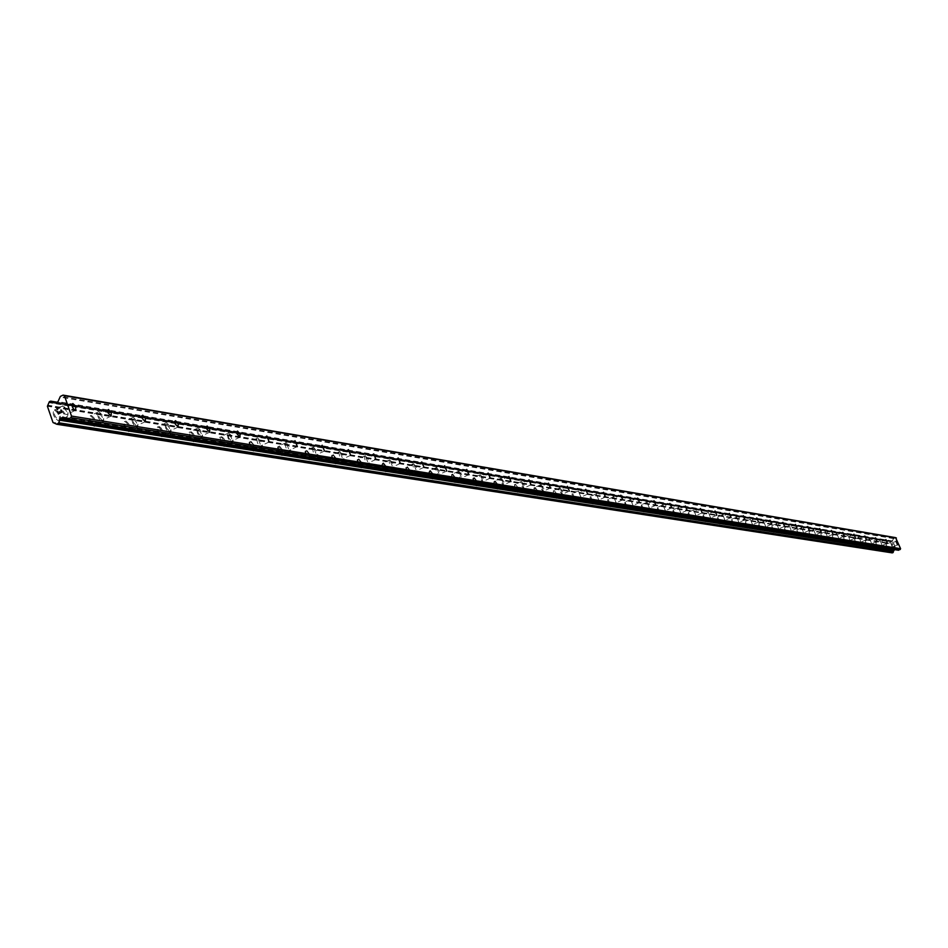 <?xml version="1.0" encoding="UTF-8"?>
<svg xmlns="http://www.w3.org/2000/svg" width="948" height="948" viewBox="0 0 948 948"><rect width="100%" height="100%" fill="white"/><g stroke="black" fill="none" stroke-linecap="round" stroke-linejoin="round"><path stroke-width="0.71" stroke-dasharray="4.74 3.56" d="M63.777 407.889L66.644 411.242L67.071 413.778L66.419 414.632L64.796 413.814L63.232 411.29L62.805 408.754L63.777 407.889M58.184 420.711L58.705 420.699C60.471 417.096 59.072 413.541 54.51 410.034L53.989 410.046C52.223 413.66 53.621 417.203 58.184 420.711L58.693 420.699C60.459 417.096 59.06 413.541 54.498 410.046L53.977 410.046C52.211 413.66 53.609 417.215 58.184 420.711M99.564 413.766L102.348 417.037L102.159 420.367L99.066 417.096L98.639 414.608L99.564 413.766M94.077 426.304L94.563 426.304C96.234 422.761 94.859 419.289 90.451 415.852L89.965 415.864C88.282 419.395 89.657 422.879 94.077 426.304L94.551 426.304C96.222 422.772 94.847 419.289 90.439 415.852L89.953 415.864C88.271 419.407 89.645 422.891 94.065 426.316M133.917 419.395L136.607 422.607L136.465 425.865L133.467 422.654L133.04 420.213L133.917 419.395M128.525 431.684L128.975 431.672C130.563 428.212 129.212 424.799 124.946 421.433L124.484 421.445C122.908 424.917 124.247 428.33 128.525 431.684L128.964 431.684C130.551 428.212 129.212 424.799 124.935 421.445L124.472 421.445C122.896 424.917 124.235 428.33 128.513 431.696M166.907 424.799L169.538 427.951L169.408 431.15L166.516 428.01L166.078 425.605L166.907 424.799M161.61 436.85L162.926 435.57L162.25 431.778L159.3 427.418L158.091 426.801L156.941 427.453L157.084 430.819L159.75 435.63L162.452 436.625L162.606 432.845L160.603 428.804L157.641 426.813L156.728 428.875L157.439 431.885L159.738 435.642L161.61 436.85M198.63 430.001L201.189 433.094L201.094 436.234L198.286 433.141L197.848 430.795L198.63 430.001M193.428 441.815L194.684 440.559L193.996 436.838L191.757 433.153L189.541 431.968L188.699 433.212L189.387 436.933L190.986 439.86L193.428 441.815M193.416 441.827L194.672 440.559L193.984 436.85L191.745 433.165L189.529 431.968L188.688 433.212L189.375 436.945L190.986 439.872L193.416 441.827M229.155 435.002L231.632 438.035L231.573 441.116L228.847 438.094L228.409 435.784L229.155 435.002M224.036 446.591L225.233 445.359L224.546 441.709L222.365 438.094L220.22 436.933L219.415 438.154L220.102 441.804L221.678 444.683L224.036 446.591M224.036 446.603L225.221 445.37L224.534 441.721L222.353 438.094L220.209 436.933L219.403 438.154L220.09 441.815L221.666 444.683L224.036 446.603M258.543 439.825L260.913 445.821L258.543 439.825M253.519 451.201L254.645 449.992L253.957 446.401L252.429 443.581L250.13 441.697L248.98 443.652L250.13 447.503L252.998 451.011L254.242 450.987L254.633 449.992L253.507 445.406L251.22 442.278L250.118 441.697L249.123 442.313L249.324 445.501L251.208 449.328L253.507 451.201M286.865 444.47L289.187 450.359L286.865 444.47M281.912 455.632L282.99 454.448L282.303 450.916L278.582 446.307L277.48 448.226L279.127 452.943L281.414 455.455L282.599 455.431L282.978 454.448L282.291 450.928L279.624 446.864L277.61 446.911L278.179 451.023L281.9 455.632M314.167 448.937L316.454 454.732L314.167 448.937M309.297 459.899L310.316 458.014L309.202 454.305L306.488 450.916L305.327 450.94L304.972 451.9L306.086 456.344L308.266 459.365L310.186 459.318L309.96 456.249L307.579 451.852L305.315 450.94L306.074 456.344L309.285 459.91M340.498 453.263L342.761 458.951L340.498 453.263M335.711 464.022L336.682 462.174L335.58 458.524L333.459 455.561L331.812 455.218L332.167 459.579L334.715 463.489L336.019 464.022L336.682 462.885L335.568 458.536L332.926 455.194L331.8 455.23L331.468 456.877L333.068 461.439L335.699 464.034M365.928 457.434L368.144 463.015L365.928 457.434M361.212 468.004L362.148 466.89L361.461 463.536L359.505 460.218L357.384 459.353L357.432 462.695L359.719 466.949L361.212 468.004L362.029 467.447L361.449 463.536L358.96 459.685L357.692 459.164L357.052 460.278L358.64 465.468L361.2 468.016M390.493 461.451L392.673 466.949L390.493 461.451M385.848 471.855L386.737 470.753L386.049 467.459L382.684 463.157L381.795 464.935L382.885 468.478L385.409 471.689L386.737 470.753L386.037 467.459L383.608 463.667L381.878 463.714L382.471 467.554L385.836 471.855M414.24 465.35L416.385 470.753L414.24 465.35M409.654 475.576L410.52 474.486L409.82 471.251L407.45 467.518L405.768 467.565L406.372 471.346L408.244 474.557L410.211 475.386L410.14 472.163L408.458 468.703L406.254 467.02L405.685 468.774L406.36 471.346L409.654 475.576M437.206 469.118L439.315 474.427L437.206 469.118M432.691 479.167L433.509 478.1L432.809 474.912L429.61 470.741L428.804 472.471L429.871 475.896L432.276 479.013L433.497 478.112L432.418 474.024L430.475 471.251L428.863 471.286L429.468 475.007L432.679 479.167M459.425 472.756L461.498 477.982L459.425 472.756M454.969 482.651L455.751 481.596L455.064 478.456L453.274 475.351L451.675 474.367L451.521 477.674L453.63 481.667L454.969 482.651L455.668 482.117L455.052 478.467L452.777 474.853L451.675 474.367L451.141 475.41L452.658 480.269L454.969 482.651M480.932 476.287L482.982 481.43L480.932 476.287M476.548 486.016L477.294 484.985L476.607 481.892L473.55 477.863L472.791 478.882L473.479 481.987L475.718 485.542L477.211 485.495L476.903 482.757L474.841 478.835L473.028 478.041L472.945 480.292L474.284 483.67L476.536 486.016M501.765 479.7L503.791 484.772L501.765 479.7M497.451 489.275L498.162 488.267L497.475 485.222L494.477 481.252L493.79 482.888L495.247 486.976L497.072 489.132L498.162 488.267L495.283 481.714L493.825 481.762L494.441 485.305L497.439 489.275M521.957 483.006L523.948 488.007L521.957 483.006M517.703 492.439L518.39 491.443L517.703 488.445L514.551 484.535L514.764 488.528L517.703 492.439M517.691 492.439L518.378 491.443L517.691 488.445L514.539 484.535L514.764 488.528L517.691 492.439M541.545 486.217L543.5 491.135L541.545 486.217M537.338 495.508L538.002 494.524L537.315 491.562L535.217 488.173L533.842 488.208L536.141 494.583L537.777 495.342L537.824 493.197L536.094 489.251L534.222 487.722L534.459 491.656L537.338 495.508M560.541 489.334L562.472 494.181L560.541 489.334M556.393 498.482L557.021 497.51L556.346 494.595L553.324 490.815L553.585 494.69L556.393 498.482M556.381 498.482L557.021 497.522L556.334 494.607L553.324 490.815L553.573 494.69L556.381 498.482M578.967 492.356L580.875 497.131L578.967 492.356M574.879 501.362L571.857 493.813L574.879 501.362M596.873 495.283L598.745 499.999L596.873 495.283M592.832 504.17L589.846 496.716L592.832 504.17M614.257 498.138L616.105 502.772L614.257 498.138M610.275 506.884L607.324 499.549L610.263 506.896M631.143 500.911L632.98 505.485L631.143 500.911M627.221 509.538L624.483 502.286L627.209 509.538M647.567 503.601L649.38 508.116L647.567 503.601M643.692 512.11L640.99 504.964L643.68 512.11M663.541 506.22L665.33 510.664L663.541 506.22M659.713 514.61L657.047 507.559L659.701 514.61M679.088 508.768L680.842 513.152L679.088 508.768M675.296 517.039L672.499 510.095L675.296 517.039M694.209 511.245L695.951 515.582L694.209 511.245M690.476 519.409L687.715 512.548L690.476 519.409M690.464 519.409L687.703 512.548L690.464 519.409M708.926 513.662L710.656 517.94L708.926 513.662M705.241 521.708L702.515 514.942L705.229 521.72M723.277 516.008L724.971 520.227L723.277 516.008M719.627 523.96L716.937 517.276L719.627 523.96M737.248 518.307L738.93 522.466L737.248 518.307M733.645 526.152L731.121 519.551L733.634 526.152M750.863 520.535L752.522 524.647L750.863 520.535M747.308 528.285L744.808 521.767L747.297 528.285M764.147 522.715L765.783 526.78L764.147 522.715M760.628 530.359L758.033 523.924L760.628 530.359M760.616 530.359L758.021 523.924L760.616 530.359M777.087 524.837L778.711 528.854L777.087 524.837M773.615 532.385L771.162 526.033L773.604 532.385M789.72 526.91L791.319 530.868L789.72 526.91M786.283 534.364L783.747 528.083L786.283 534.364M802.044 528.925L803.631 532.847L802.044 528.925M798.654 536.295L796.249 530.086L798.643 536.295M814.083 530.904L815.647 534.767L814.083 530.904M810.718 538.18L808.229 532.053L810.718 538.18M825.827 532.823L827.379 536.651L825.827 532.823M822.509 540.016L820.15 533.961L822.497 540.016M837.309 534.708L838.838 538.488L837.309 534.708M834.015 541.818L831.586 535.833L834.015 541.818M848.519 536.544L850.036 540.277L848.519 536.544M845.26 543.571L842.855 537.658L845.26 543.571M859.469 538.334L860.974 542.031L859.469 538.334M856.257 545.29L853.875 539.436L856.257 545.29M856.245 545.29L853.875 539.436L856.245 545.29M870.181 540.099L871.662 543.749L870.181 540.099M866.993 546.96L864.635 541.178L866.993 546.96M880.656 541.806L882.126 545.432L880.656 541.806M877.504 548.608L875.265 542.872L877.493 548.608M890.895 543.488L892.341 547.067L890.895 543.488M887.766 550.207L885.468 544.543L887.766 550.207M890.48 542.446L892.779 548.11L890.48 542.446M886.072 544.318L888.371 549.982L886.072 544.318M880.242 540.751L882.564 546.486L880.242 540.751M875.786 542.647L878.109 548.371L875.786 542.647M869.766 539.033L872.113 544.816L869.766 539.033M865.263 540.941L867.621 546.735L865.263 540.941M859.054 537.255L861.424 543.109L859.054 537.255M854.515 539.199L856.885 545.053L854.515 539.199M848.093 535.454L850.498 541.367L848.093 535.454M843.507 537.421L845.9 543.334L843.507 537.421M836.883 533.606L839.3 539.59L836.883 533.606M832.237 535.584L834.667 541.581L832.237 535.584M825.4 531.71L827.853 537.765L825.4 531.71M820.707 533.724L823.16 539.779L820.707 533.724M813.645 529.766L816.121 535.904L813.645 529.766M808.905 531.804L811.381 537.931L808.905 531.804M801.605 527.787L804.117 533.985L801.605 527.787M796.818 529.849L799.33 536.047L796.818 529.849M789.281 525.749L791.817 532.029L789.281 525.749M784.434 527.835L786.97 534.115L784.434 527.835M776.637 523.663L779.209 530.015L776.637 523.663M771.743 525.773L774.303 532.136L771.743 525.773M763.685 521.53L766.28 527.965L763.685 521.53M758.732 523.663L761.327 530.098L758.732 523.663M750.401 519.338L753.032 525.844L750.401 519.338M745.401 521.507L748.019 528.012L745.401 521.507M736.786 517.087L739.44 523.687L736.786 517.087M731.714 519.291L734.368 525.879L731.714 519.291M722.803 514.776L725.493 521.459L722.803 514.776M717.683 517.016L720.373 523.687L717.683 517.016M708.452 512.418L711.178 519.184L708.452 512.418M703.274 514.669L705.999 521.436L703.274 514.669M693.723 509.977L696.484 516.838L693.723 509.977M688.485 512.276L691.234 519.137L688.485 512.276M678.59 507.488L681.387 514.432L678.59 507.488M673.293 509.811L676.078 516.755L673.293 509.811M663.055 504.917L665.875 511.967L663.055 504.917M657.675 507.275L660.507 514.326L657.675 507.275M647.069 502.286L649.937 509.431L647.069 502.286M641.642 504.68L644.498 511.813L641.642 504.68M630.645 499.572L633.548 506.813L630.645 499.572M625.135 502.002L628.038 509.242L625.135 502.002M613.747 496.788L616.686 504.135L613.747 496.788M608.166 499.252L611.105 506.588L608.166 499.252M596.351 493.92L599.337 501.362L596.351 493.92M590.711 496.42L593.685 503.862L590.711 496.42M578.446 490.957L581.468 498.518L578.446 490.957M572.734 493.505L575.756 501.054L572.734 493.505M560.007 487.924L562.816 491.716L563.076 495.591L560.067 491.799L559.379 488.872L560.007 487.924M554.213 490.495L557.021 494.299L557.282 498.162L554.272 494.382L553.585 491.455L554.213 490.495M541.012 484.784L543.868 488.647L544.116 492.569L541.047 488.718L540.348 485.755L541.012 484.784M535.146 487.402L538.014 491.254L538.239 495.188L535.17 491.348L534.482 488.386L535.146 487.402M521.424 481.548L524.351 485.471L524.576 489.452L521.424 485.554L520.736 482.544L521.424 481.548M515.475 484.215L518.402 488.125L518.627 492.119L515.475 488.208L514.788 485.21L515.475 484.215M501.219 478.219L504.206 482.2L504.419 486.241L501.196 482.283L500.508 479.226L501.219 478.219M495.2 480.92L498.186 484.902L498.387 488.943L495.164 484.985L494.477 481.94L495.2 480.92M480.375 474.782L483.433 478.823L483.622 482.935L480.328 478.906L479.629 475.801L480.375 474.782M474.273 477.531L477.33 481.572L477.508 485.684L474.201 481.655L473.514 478.562L474.273 477.531M458.856 471.227L461.984 475.339L462.15 479.51L460.574 478.539L458.773 475.422L458.074 472.27L458.856 471.227M452.67 474.024L455.798 478.124L455.952 482.307L454.365 481.335L452.575 478.219L451.876 475.067L452.67 474.024M436.637 467.565L439.836 471.737L439.979 475.979L438.343 474.984L436.518 471.82L435.819 468.62L436.637 467.565M430.356 470.409L433.556 474.581L433.698 478.823L432.063 477.828L430.226 474.664L429.527 471.476L430.356 470.409M413.66 463.773L416.942 468.016L417.641 471.251L417.061 472.329L415.378 471.31L413.506 468.099L412.807 464.852L413.66 463.773M407.296 466.665L410.579 470.907L411.254 473.467L410.685 475.221L409.003 474.213L407.13 471.002L406.431 467.755L407.296 466.665M389.912 459.851L393.266 464.165L393.953 466.772L393.361 468.549L391.631 467.518L389.723 464.247L389.024 460.953L389.912 459.851M383.454 462.802L386.82 467.103L387.495 469.71L386.903 471.5L385.161 470.469L383.241 467.198L382.554 463.904L383.454 462.802M365.336 455.798L368.784 460.183L369.483 463.536L368.855 464.65L367.054 463.596L365.11 460.266L364.411 456.912L365.336 455.798M358.782 458.796L362.231 463.181L362.93 466.534L362.29 467.648L360.489 466.594L358.534 463.276L357.846 459.922L358.782 458.796M339.905 451.604L343.437 456.071L344.136 459.472L343.472 460.61L341.624 459.531L339.621 456.154L338.922 452.741L339.905 451.604M333.246 454.661L336.789 459.116L337.476 461.806L336.813 463.655L334.952 462.588L332.961 459.211L332.262 455.798L333.246 454.661M313.551 447.255L317.177 451.793L317.876 454.542L317.177 456.415L315.269 455.324L313.231 451.888L312.532 448.416L313.551 447.255M306.796 450.371L310.423 454.91L311.122 457.647L310.423 459.531L308.503 458.441L306.465 455.004L305.766 451.532L306.796 450.371M286.249 442.752L289.969 447.373L290.669 450.158L289.934 452.078L287.955 450.964L285.869 447.456L285.17 443.925L286.249 442.752M279.387 445.927L283.108 450.549L283.808 453.334L283.073 455.241L281.082 454.139L278.996 450.644L278.309 447.112L279.387 445.927M257.927 438.071L261.743 442.787L262.442 445.619L261.672 447.575L259.622 446.437L257.489 442.87L256.789 439.279L257.927 438.071M250.959 441.318L254.787 446.022L255.474 449.601L254.704 450.81L252.642 449.672L250.509 446.117L249.822 442.526L250.959 441.318M228.527 433.224L230.269 434.397L232.45 438.023L233.161 440.915L232.343 442.894L230.222 441.732L228.03 438.106L227.342 434.457L228.527 433.224M221.453 436.53L223.811 438.45L225.375 441.318L226.086 444.209L225.269 446.2L223.136 445.039L220.943 441.413L220.256 437.763L221.453 436.53M197.99 428.188L199.791 429.385L202.031 433.082L202.718 436.791L201.877 438.047L199.673 436.862L197.433 433.165L196.746 429.444L197.99 428.188M190.809 431.553L193.238 433.52L194.85 436.447L195.525 440.156L194.696 441.413L192.48 440.228L190.24 436.542L189.553 432.809L190.809 431.553M166.256 422.95L168.116 424.183L170.415 427.939L171.126 430.937L170.225 432.999L167.926 431.79L165.627 428.022L164.952 424.23L166.256 422.95M158.956 426.399L160.816 427.619L163.115 431.376L163.826 434.362L162.914 436.436L160.615 435.227L158.316 431.47L157.641 427.678L158.956 426.399M133.253 417.499C137.507 420.876 138.858 424.289 137.282 427.749L136.832 427.761C132.566 424.396 131.227 420.983 132.791 417.511L133.253 417.499M125.823 421.019C130.101 424.384 131.44 427.797 129.864 431.257L129.402 431.269C125.136 427.915 123.785 424.503 125.361 421.031L125.823 421.019M98.888 411.835C103.296 415.271 104.659 418.755 103.012 422.287L102.526 422.298C98.118 418.862 96.743 415.378 98.402 411.847L98.888 411.835M91.34 415.425C95.76 418.862 97.123 422.346 95.452 425.877L94.966 425.877C90.558 422.453 89.183 418.969 90.854 415.437L91.34 415.425M63.089 405.934C67.652 409.441 69.05 412.996 67.296 416.599L66.787 416.61C62.224 413.103 60.826 409.536 62.58 405.934L63.089 405.934M55.422 409.595C59.985 413.103 61.383 416.658 59.605 420.26L59.096 420.272C54.534 416.776 53.124 413.221 54.901 409.607L55.422 409.595M892.021 544.46L892.815 544.128L892.021 544.46L892.424 545.515L892.021 544.46M892.945 544.069L893.739 543.725L892.945 544.069M893.739 543.725L894.154 544.78L893.739 543.725M894.284 544.721L893.822 543.536L891.831 544.377L892.293 545.562L891.831 544.377L893.822 543.536L894.284 544.721M894.071 546.7L894.533 545.764L894.071 546.7M894.533 545.764L894.971 546.878L894.533 545.764M895.102 546.818L894.557 545.42L893.597 547.186L892.921 546.522L893.597 547.186L894.557 545.42L895.102 546.818M898.23 550.196L895.789 549.165L894.497 549.615M892.163 552.862L56.453 424.123M895.587 537.623L893.703 538.63L891.476 541.735L887.743 540.964L886.664 543.346L890.03 551.949L892.021 552.803M61.051 409.974L61.833 412.214L58.349 413.885M57.627 409.548L57.164 408.92L60.115 407.213M890.61 552.139L55.446 423.116M890.362 552.091L53.574 422.808M890.03 551.949L53.017 422.547M886.664 543.346L47.4 406.254M886.807 543.003L47.649 405.602M886.949 542.801L47.91 405.199M890.16 541.427L56.05 402.936L890.397 541.474M895.943 549.212L63.362 417.167M895.457 549.212L63.848 417.393M894.557 549.591L67.201 418.921M891.878 552.684L56.216 423.91M887.494 541.474L48.893 402.663M887.518 541.284L48.929 402.308M887.577 541.142L49.035 402.023M887.743 540.964L49.343 401.691M888.359 540.704L50.41 401.182M888.596 540.704L57.437 402.272M888.726 540.763L57.342 402.319M888.869 540.881L57.046 402.462M891.001 541.735L55.47 403.149M891.476 541.735L55.814 403.054M892.388 541.344L57.39 402.296M892.72 541L57.994 401.62M893.703 538.63L59.76 397.082M894.047 538.286L60.364 396.406M75.544 410.283L66.419 414.632M111.129 416.101L102.159 420.367M145.281 421.694L136.465 425.865M178.094 427.062L169.408 431.15M209.638 432.229L201.094 436.234M239.974 437.194L231.573 441.116M269.196 441.981L260.913 445.821M297.34 446.591L289.187 450.359M324.477 451.035L316.454 454.732M350.665 455.313L342.761 458.951M375.941 459.46L368.144 463.015M400.352 463.454L392.673 466.949M423.957 467.317L416.385 470.753M446.781 471.049L439.315 474.427M468.857 474.664L461.498 477.982M490.235 478.171L482.982 481.43M510.948 481.56L503.791 484.772M531.01 484.843L523.948 488.007M550.468 488.03L543.5 491.135M569.345 491.123L562.472 494.181M587.665 494.121L580.875 497.131M605.452 497.025L598.745 499.999M622.729 499.857L616.105 502.772M639.521 502.606L632.98 505.485M655.838 505.272L649.38 508.116M671.705 507.867L665.33 510.664M687.146 510.403L680.842 513.152M702.172 512.856L695.951 515.582M716.807 515.25L710.656 517.94M731.05 517.584L724.971 520.227M744.938 519.86L738.93 522.466M758.471 522.075L752.522 524.647M771.66 524.232L765.783 526.78M784.529 526.341L778.711 528.854M797.078 528.391L791.319 530.868M809.319 530.394L803.631 532.847M821.276 532.349L815.647 534.767M832.948 534.269L827.379 536.651M844.348 536.13L838.838 538.488M855.487 537.954L850.036 540.277M866.365 539.732L860.974 542.031M877.007 541.474L871.662 543.749M887.399 543.18L882.126 545.432M897.578 544.839L892.341 547.067M892.779 548.11L888.371 549.982M882.564 546.486L878.109 548.371M872.113 544.816L867.621 546.735M861.424 543.109L856.885 545.053M850.498 541.367L845.9 543.334M839.3 539.59L834.667 541.581M827.853 537.765L823.16 539.779M816.121 535.904L811.381 537.931M804.117 533.985L799.33 536.047M791.817 532.029L786.97 534.115M779.209 530.015L774.303 532.136M766.28 527.965L761.327 530.098M753.032 525.844L748.019 528.012M739.44 523.687L734.368 525.879M725.493 521.459L720.373 523.687M711.178 519.184L705.999 521.436M696.484 516.838L691.234 519.137M681.387 514.432L676.078 516.755M665.875 511.967L660.507 514.326M649.937 509.431L644.498 511.813M633.548 506.813L628.038 509.242M616.686 504.135L611.105 506.588M599.337 501.362L593.685 503.862M581.468 498.518L575.756 501.054M563.076 495.591L557.282 498.162M544.116 492.569L538.239 495.188M524.576 489.452L518.627 492.119M504.419 486.241L498.387 488.943M483.622 482.935L477.508 485.684M462.15 479.51L455.952 482.307M439.979 475.979L433.698 478.823M417.061 472.329L410.685 475.221M393.361 468.549L386.903 471.5M368.855 464.65L362.29 467.648M343.472 460.61L336.813 463.655M317.177 456.415L310.423 459.531M289.934 452.078L283.073 455.241M261.672 447.575L254.704 450.81M232.343 442.894L225.269 446.2M201.877 438.047L194.696 441.413M170.225 432.999L162.914 436.436M137.282 427.749L129.864 431.257M103.012 422.287L95.452 425.877M67.296 416.599L59.605 420.26M62.58 405.934L54.901 409.607M98.402 411.847L90.854 415.437M132.791 417.511L125.361 421.031M165.829 422.962L158.517 426.399M197.575 428.188L190.394 431.565M228.136 433.236L221.062 436.53M257.548 438.083L250.58 441.318M285.893 442.752L279.032 445.927M313.219 447.266L306.465 450.383M339.585 451.604L332.926 454.673M365.039 455.81L358.486 458.808M389.628 459.863L383.158 462.814M413.387 463.773L407.012 466.677M436.364 467.565L430.084 470.421M458.607 471.239L452.409 474.036M480.138 474.782L474.024 477.543M500.994 478.219L494.963 480.932M521.199 481.56L515.25 484.227M540.798 484.784L534.933 487.414M559.806 487.924L554.011 490.507M578.256 490.969L572.533 493.505M596.162 493.92L590.521 496.42M613.569 496.788L607.988 499.252M630.467 499.584L624.969 502.002M646.903 502.286L641.476 504.68M662.889 504.929L657.521 507.287M678.448 507.488L673.139 509.811M693.581 509.988L688.331 512.276M708.31 512.418L703.132 514.681M722.672 514.788L717.541 517.016M736.655 517.087L731.583 519.291M750.283 519.338L745.27 521.507M763.567 521.53L758.613 523.675M776.519 523.663L771.625 525.784M789.163 525.749L784.316 527.835M801.498 527.787L796.711 529.849M813.538 529.778L808.798 531.804M825.293 531.71L820.613 533.724M836.776 533.606L832.143 535.596M847.998 535.454L843.412 537.421M858.959 537.267L854.421 539.211M869.672 539.033L865.18 540.952M880.147 540.763L875.703 542.659M890.397 542.446L885.989 544.33M896.05 541.272L890.836 543.488M885.859 539.578L880.597 541.818M875.431 537.836L870.122 540.099M864.777 536.047L859.409 538.346M853.875 534.222L848.46 536.544M842.725 532.361L837.25 534.708M831.301 530.453L825.767 532.823M819.605 528.498L814.012 530.904M807.637 526.495L801.984 528.925M795.36 524.445L789.648 526.91M782.787 522.336L777.016 524.837M769.906 520.191L764.064 522.715M756.694 517.975L750.78 520.535M743.137 515.712L737.165 518.307M729.225 513.389L723.194 516.008M714.946 510.996L708.843 513.662M700.288 508.555L694.114 511.245M685.238 506.031L678.981 508.768M669.762 503.447L663.446 506.22M653.859 500.793L647.472 503.601M637.506 498.056L631.036 500.911M620.691 495.247L614.138 498.138M603.378 492.356L596.754 495.294M585.568 489.369L578.849 492.356M567.212 486.312L560.41 489.334M548.299 483.148L541.415 486.217M528.794 479.889L521.827 483.018M508.685 476.524L501.622 479.7M487.936 473.064L480.778 476.287M466.511 469.485L459.259 472.756M444.387 465.788L437.04 469.118M421.516 461.972L414.063 465.35M397.864 458.014L390.315 461.463M373.394 453.926L365.738 457.434M348.058 449.696L340.308 453.263M321.822 445.323L313.954 448.949M294.615 440.773L286.64 444.47M266.412 436.068L258.318 439.825M237.119 431.174L228.906 435.014M206.711 426.102L198.369 430.013M175.096 420.817L166.635 424.811M142.2 415.331L133.621 419.395M107.965 409.619L99.256 413.766M72.285 403.67L63.445 407.901M895.789 549.165L63.113 417.096M891.025 552.127L54.747 422.855M890.492 552.139L55.541 423.175M888.525 540.68L57.461 402.26M889.71 541.438L52.744 402.545M890.279 541.427L56.133 402.9M891.144 541.77L55.221 403.137"/><path stroke-width="1.42" d="M72.889 403.528L75.757 406.893L75.544 410.283L73.932 409.453L72.356 406.929L71.93 404.393L72.889 403.528M108.522 409.5L111.307 412.783L111.129 416.101L108.048 412.818L107.622 410.33L108.522 409.5M142.733 415.212L145.423 418.435L145.281 421.694L142.295 418.483L141.868 416.042L142.733 415.212M175.581 420.711L178.2 423.875L178.094 427.062L175.202 423.91L174.764 421.516L175.581 420.711M207.174 425.996L209.721 429.1L209.638 432.229L206.83 429.136L206.391 426.79L207.174 425.996M237.557 431.079L240.034 434.125L239.974 437.194L237.261 434.16L236.822 431.861L237.557 431.079M266.815 435.973L269.196 441.981L266.815 435.973M295.006 440.69L297.34 446.591L295.006 440.69M322.19 445.24L324.477 451.035L322.19 445.24M348.402 449.625L350.665 455.313L348.402 449.625M373.725 453.867L375.941 459.46L373.725 453.867M398.172 457.955L400.352 463.454L398.172 457.955M421.801 461.913L423.957 467.317L421.801 461.913M444.659 465.729L446.781 471.049L444.659 465.729M466.772 469.438L468.857 474.664L466.772 469.438M488.184 473.016L490.235 478.171L488.184 473.016M508.922 476.489L510.948 481.56L508.922 476.489M529.02 479.842L531.01 484.843L529.02 479.842M548.513 483.113L550.468 488.03L548.513 483.113M567.414 486.265L569.345 491.123L567.414 486.265M585.757 489.334L587.665 494.121L585.757 489.334M603.568 492.32L605.452 497.025L603.568 492.32M620.869 495.212L622.729 499.857L620.869 495.212M637.684 498.032L639.521 502.606L637.684 498.032M654.025 500.757L655.838 505.272L654.025 500.757M669.916 503.424L671.705 507.867L669.916 503.424M685.38 506.007L687.146 510.403L685.38 506.007M700.43 508.531L702.172 512.856L700.43 508.531M715.088 510.972L716.807 515.25L715.088 510.972M729.356 513.366L731.05 517.584L729.356 513.366M743.256 515.688L744.938 519.86L743.256 515.688M756.812 517.952L758.471 522.075L756.812 517.952M770.013 520.168L771.66 524.232L770.013 520.168M782.906 522.324L784.529 526.341L782.906 522.324M795.467 524.422L797.078 528.391L795.467 524.422M807.732 526.484L809.319 530.394L807.732 526.484M819.7 528.486L821.276 532.349L819.7 528.486M831.396 530.442L832.948 534.269L831.396 530.442M842.808 532.349L844.348 536.13L842.808 532.349M853.97 534.21L855.487 537.954L853.97 534.21M864.86 536.035L866.365 539.732L864.86 536.035M875.514 537.824L877.007 541.474L875.514 537.824M885.93 539.566L887.399 543.18L885.859 539.578M896.121 541.261L897.519 544.851L896.05 541.272M63.066 395.115L895.587 537.623L900.6 548.691L898.716 550.196L67.581 419.063L63.113 417.096L60.34 418.613L58.492 423.389L56.821 424.277L53.017 422.547L47.4 406.254L49.343 401.691L50.706 401.134L52.744 402.545L55.814 403.054L57.994 401.62L60.364 396.406L63.066 395.115L64.464 395.743L71.491 416.065L70.863 417.677L68.161 418.969M67.841 419.063L898.716 550.196M894.497 549.615L893.964 550.563L59.878 419.798M56.963 424.277L892.246 552.885L893.964 550.563M58.492 413.506L59.878 412.842L58.492 413.518L57.804 411.527L58.492 413.506M59.878 412.842L59.511 411.764L59.89 412.842M59.748 411.657L60.115 412.736L59.748 411.657M60.115 412.736L61.513 412.072L60.115 412.736M61.513 412.072L60.826 410.081L61.513 412.072M61.063 409.974L61.833 412.214L58.349 413.885L57.567 411.633L58.349 413.885M60.115 407.213L56.631 408.884L57.33 409.252L56.631 408.884L60.115 407.213L57.164 408.92L57.627 409.548M900.256 549.532L70.863 417.677M900.6 548.691L71.491 416.065M893.81 550.776L59.617 420.213M55.446 423.116L54 422.891M896.393 537.978L64.464 395.743M63.848 417.393L62.532 417.179M67.201 418.921L60.945 417.938M894.213 549.935L60.34 418.613M893.265 552.103L58.634 422.761M893.241 552.293L58.586 423.128M893.194 552.435L58.492 423.389M893.016 552.601L58.184 423.72M892.4 552.862L57.117 424.242M57.437 402.272L50.825 401.17M57.342 402.319L51.05 401.277M57.046 402.462L51.299 401.502M898.384 550.231L67.581 419.063M892.246 552.885L56.821 424.277M55.541 423.175L53.799 422.903M57.461 402.26L50.706 401.134M56.133 402.9L53.728 402.497"/></g></svg>
